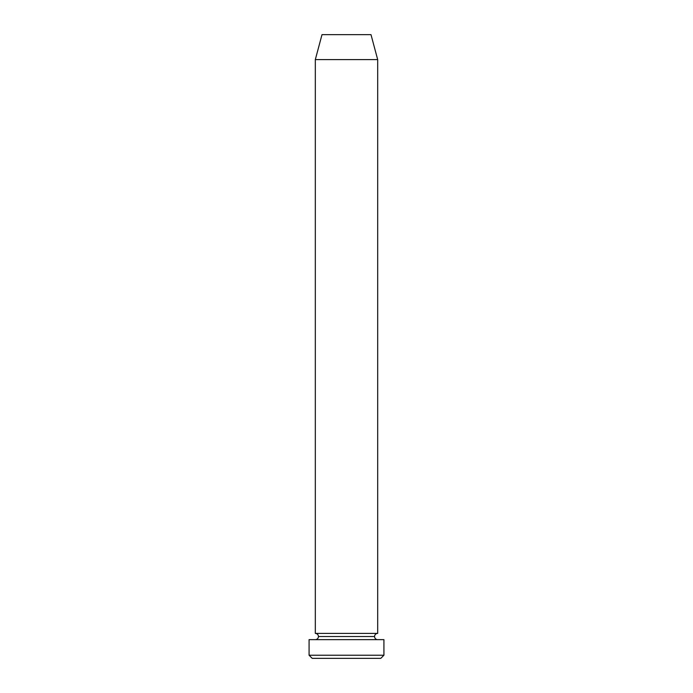 <?xml version="1.0" encoding="UTF-8"?>
<svg xmlns="http://www.w3.org/2000/svg" width="693" height="693" viewBox="0 0 693 693"><rect width="100%" height="100%" fill="white"/><g stroke="black" fill="none" stroke-linecap="round" stroke-linejoin="round"><path stroke-width="1.04" d="M309.078 655.231L312.196 658.35L380.803 658.35L383.922 655.231L309.078 655.231L383.922 655.231L383.922 639.639L309.078 639.639L309.078 655.231L309.078 639.639L383.922 639.639L383.922 655.231L380.803 658.35L312.196 658.35L309.078 655.231M318.433 636.52A3.119 3.119 0 0 1 315.315 639.639A3.119 3.119 0 0 0 318.433 636.52A3.119 3.119 0 0 0 315.315 633.402A3.119 3.119 0 0 1 318.433 636.52L374.566 636.52A3.119 3.119 0 0 1 377.685 633.402L377.685 59.598L370.998 34.65L322.002 34.65L315.315 59.598L377.685 59.598L315.315 59.598L315.315 633.402L377.685 633.402A3.119 3.119 0 0 0 374.566 636.52L318.433 636.52M377.685 639.639A3.119 3.119 0 0 1 374.566 636.52A3.119 3.119 0 0 0 377.685 639.639M322.002 34.65L370.998 34.65L377.685 59.598L377.685 633.402L315.315 633.402L315.315 59.598L322.002 34.65"/></g></svg>
